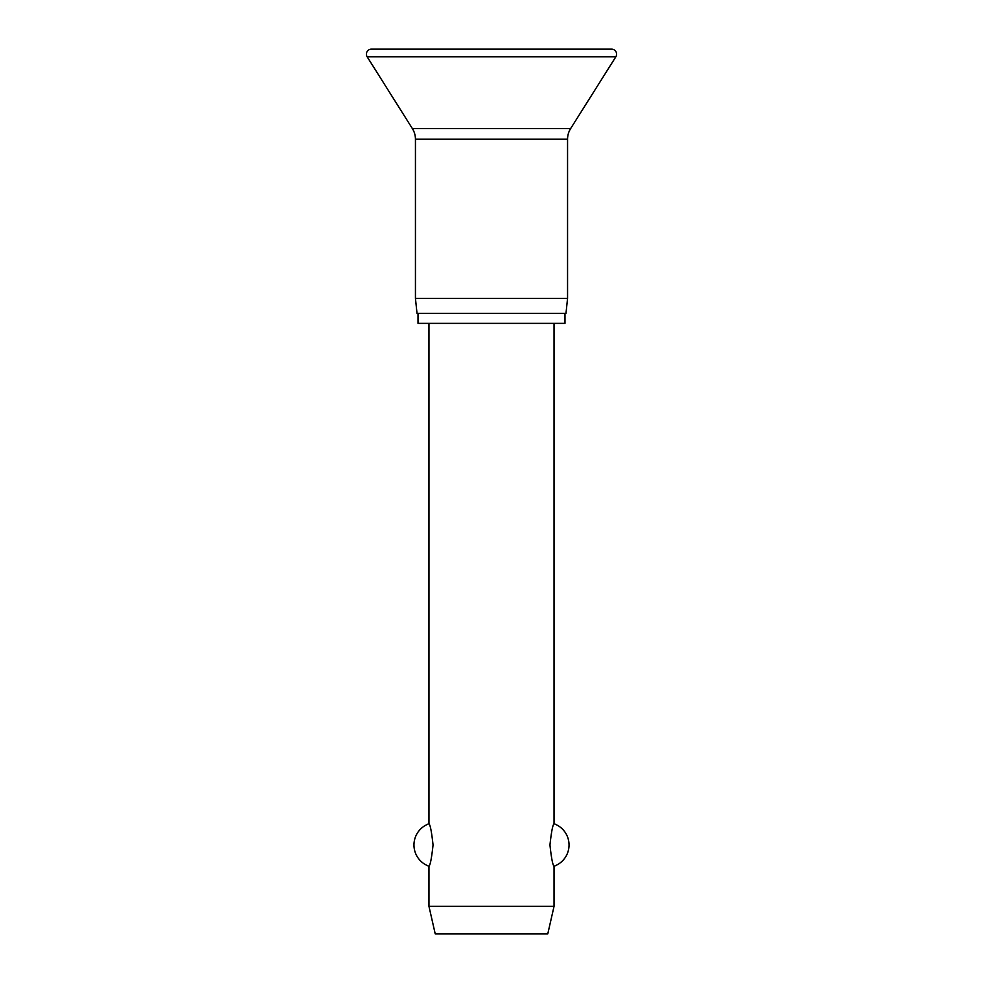 <?xml version="1.0" encoding="UTF-8"?>
<svg xmlns="http://www.w3.org/2000/svg" width="983" height="983" viewBox="0 0 983 983"><rect width="100%" height="100%" fill="white"/><g stroke="black" fill="none" stroke-linecap="round" stroke-linejoin="round"><path stroke-width="1.47" d="M366.401 54.151A5.001 5.001 0 0 0 367.175 56.817L412.356 128.552A20.016 20.016 0 0 1 415.44 139.217L415.44 298.353L417.013 313.356L565.987 313.356L567.56 298.353L567.56 139.217A20.016 20.016 0 0 1 570.644 128.552L615.825 56.817A5.001 5.001 0 0 0 611.598 49.15L371.402 49.15A5.001 5.001 0 0 0 366.401 54.151M604.09 75.458L589.075 99.283M418.021 313.356L418.021 323.37L564.979 323.37L564.979 313.356M428.957 323.37L428.957 823.766C430.259 824.786 431.623 831.864 433.048 844.987C431.623 858.122 430.259 865.2 428.957 866.22L428.957 906.326L435.211 933.85L547.789 933.85L554.043 906.326L554.043 866.22C552.741 865.2 551.377 858.122 549.952 844.987C551.377 831.864 552.741 824.786 554.043 823.766L554.043 323.37M428.957 906.326L554.043 906.326M415.44 298.353L567.56 298.353M367.175 56.817L615.825 56.817M415.44 139.217L567.56 139.217M412.356 128.552L570.644 128.552M554.043 866.22A22.523 22.523 0 0 0 554.043 823.766M428.957 823.766A22.523 22.523 0 0 0 428.957 866.22"/></g></svg>
